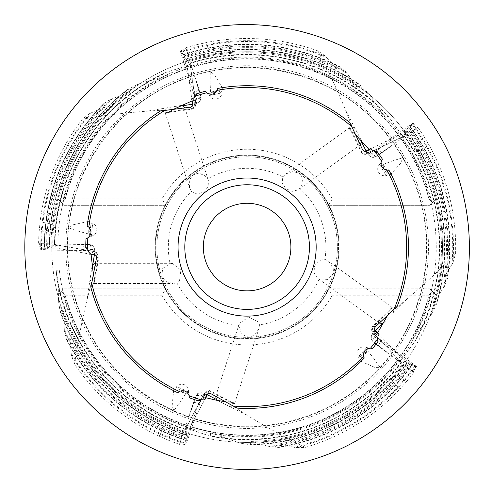 <?xml version="1.0" encoding="UTF-8"?>
<svg xmlns="http://www.w3.org/2000/svg" width="494" height="494" viewBox="0 0 494 494"><rect width="100%" height="100%" fill="white"/><g stroke="black" fill="none" stroke-linecap="round" stroke-linejoin="round"><path stroke-width="0.37" stroke-dasharray="2.47 1.85" d="M90.272 279.956L91.458 282.488L87.03 299.753L92.057 265.92M167.38 108.075L165.342 109.983L147.545 111.107L181.279 105.432M354.673 128.292L352.228 126.939L345.664 110.366L361.485 140.697M393.323 312.671L393.854 309.923L407.587 298.555L383.634 322.977M229.914 406.401L232.686 406.056L247.741 415.602L217.113 400.368M197.149 44.596L207.109 42.391C207.319 47.381 210.166 54.303 206.362 58.131C202.169 54.55 199.101 50.036 197.149 44.596A208.554 208.554 0 0 0 185.793 47.739L189.004 57.619L185.793 47.739M424.247 136.992L429.416 145.779C424.741 147.521 419.036 152.368 414.219 149.929C416.331 144.835 419.672 140.524 424.247 136.992A208.554 208.554 0 0 0 417.745 127.162L409.347 133.269L417.745 127.162M406.55 381.522L399.788 389.155C396.688 385.246 390.316 381.319 391.143 375.983C396.645 376.416 401.776 378.268 406.55 381.522A208.554 208.554 0 0 0 413.892 372.303L405.488 366.202L413.892 372.303M168.516 440.259L159.167 436.183C161.927 432.028 163.693 424.754 169.022 423.895C170.313 429.255 170.14 434.714 168.516 440.259A208.554 208.554 0 0 0 179.55 444.39L182.761 434.51L179.55 444.39M39.1 232.026L40.088 221.874C44.892 223.214 52.352 222.646 54.822 227.45C50.116 230.328 44.88 231.853 39.1 232.026A208.554 208.554 0 0 0 38.581 243.795L48.968 243.795L38.581 243.795M85.777 247.902L90.915 246.111L90.044 244.845L89.414 244.678L48.968 243.795M198.038 400.776L197.927 395.33L196.451 395.774L196.099 396.318L182.761 434.51M378.12 341.243L372.908 339.668L372.877 341.206L373.285 341.712L405.488 366.202M377.157 151.578L374.044 156.048L375.496 156.561L376.107 156.326L409.347 133.269M196.476 93.891L199.767 98.226L200.7 97.003L200.669 96.355L189.004 57.619M94.496 281.901L94.922 279.468L94.496 281.901L90.834 287.181M94.922 279.468L96.466 270.743L95.28 263.314M428.928 198.915L431.7 202.089L432.775 202.373L429.768 205.313L436.406 198.829A195.34 195.34 0 0 0 57.823 198.829L64.461 205.313L165.768 205.313L161.946 198.915L65.301 198.915A188.084 188.084 0 0 1 428.928 198.915L332.277 198.915L328.461 205.313A91.439 91.439 0 0 0 155.672 247.08A91.439 91.439 0 0 0 292.831 326.268A91.439 91.439 0 0 0 292.831 167.886A91.439 91.439 0 0 0 165.768 288.842A91.439 91.439 0 0 0 328.461 288.842L332.277 295.239L428.928 295.239A188.084 188.084 0 0 1 65.301 295.239L62.528 292.065L61.454 291.781L64.461 288.842L165.768 288.842L161.946 295.239A97.843 97.843 0 0 0 332.277 295.239M165.768 205.313L64.461 205.313L61.454 202.373L62.528 202.089L65.301 198.915M332.277 198.915A97.843 97.843 0 0 0 161.946 198.915M328.461 205.313L429.768 205.313L328.461 205.313A91.439 91.439 0 0 1 328.461 288.842L429.768 288.842L432.775 291.781L431.7 292.065L428.928 295.239M65.301 295.239L161.946 295.239M290.361 253.904A43.781 43.781 0 0 0 250.538 203.429A43.781 43.781 0 0 0 203.33 247.08A43.781 43.781 0 0 0 243.69 290.725A43.781 43.781 0 0 0 290.361 253.904M324.095 259.22L324.935 259.356A78.787 78.787 0 0 0 299.716 188.424L298.203 189.887L292.09 191.382L285.773 188.597L282.099 182.934L282.84 176.858A78.787 78.787 0 0 0 207.591 178.927L208.511 180.816L208.042 187.096L203.442 192.234L196.921 193.981L191.369 191.4A78.787 78.787 0 0 0 170.084 263.605L172.165 263.314L180.958 270.076L179.31 281.234L176.938 282.889A78.787 78.787 0 0 0 239.028 325.447L239.399 323.379L248.544 317.105L258.64 322.119L259.486 324.885A78.787 78.787 0 0 0 319.149 278.98L317.296 277.992L314.03 272.867L314.505 266.229L318.371 260.918L324.095 259.22M155.165 247.08A91.946 91.946 0 0 0 293.084 326.707A91.946 91.946 0 0 0 293.084 167.447A91.946 91.946 0 0 0 155.165 247.08A91.946 91.946 0 0 0 293.084 326.707A91.946 91.946 0 0 0 293.084 167.447A91.946 91.946 0 0 0 155.165 247.08M191.369 191.4L189.505 187.726L189.301 180.316L192.839 174.913L198.786 173.091L205.177 175.907L207.591 178.927M176.938 282.889L172.863 283.525L165.749 281.432L161.711 276.393L162.711 268.44L170.084 263.605M259.486 324.885L258.831 328.955L254.645 335.074L248.606 337.359L241.344 333.95L239.028 325.447M324.935 259.356L328.609 261.233L333.709 269.353L333.438 273.559L327.948 279.406L319.149 278.98M282.84 176.858L285.76 173.95L292.744 171.461L298.975 173.166L302.544 178.254L301.84 185.201L299.716 188.424M192.03 100.912L187.146 65.708L166.25 72.285L166.009 72.809A192.222 192.222 0 0 0 54.908 244.765L57.897 245.265L51.771 245.913A195.346 195.346 0 0 1 140.469 83.412L137.801 84.221L128.31 89.031L128.286 89.525A197.341 197.341 0 0 0 49.77 246.648L52.765 247.148L46.646 247.797A200.471 200.471 0 0 1 112.385 98.627L110.452 99.325L103.604 103.728L103.654 104.209A202.466 202.466 0 0 0 44.658 248.531L47.652 249.032L41.539 249.68A205.597 205.597 0 0 1 91.483 112.737L89.883 113.379L82.405 119.147C104.086 115.429 125.803 112.749 147.545 111.107M165.836 72.451C99.769 102.32 54.612 172.19 54.513 244.697L54.908 244.765L54.531 244.678A192.592 192.592 0 0 1 166.25 72.285L166.009 72.809L167.318 75.496L140.469 83.412M137.801 84.221A196.143 196.143 0 0 0 50.975 245.981L49.4 246.562A197.717 197.717 0 0 1 128.31 89.031L129.712 92.199L112.385 98.627M110.452 99.325A201.262 201.262 0 0 0 45.849 247.864L44.281 248.445A202.836 202.836 0 0 1 103.604 103.728L105.241 106.858L91.483 112.737M166.836 112.688L169.281 112.348L166.836 112.688L160.68 110.841M169.281 112.348L178.05 111.119L184.75 107.692M192.882 98.584L197.013 103.061A13.474 0.939 72 0 0 197.192 103.166A13.474 0.939 72 0 0 194.537 91.983L181.557 50.536L180.285 50.981L181.113 52.364A205.597 205.597 0 0 1 326.787 57.551L325.682 56.23L317.883 50.894C328.177 70.488 337.433 90.316 345.664 110.366M369.098 149.521L401.072 134.004L388.364 116.152L387.79 116.09A192.222 192.222 0 0 0 189.918 63.565L190.369 66.56L187.856 60.935A195.346 195.346 0 0 1 369.815 95.076L385.635 118.165L387.79 116.09L388.364 116.152A192.592 192.592 0 0 0 189.887 63.183L195.204 100.103A63.343 4.421 -108 0 1 195.463 103.184L191.592 98.985M369.815 95.076L368.221 92.792L360.713 85.252L360.231 85.376A197.341 197.341 0 0 0 186.541 59.261L186.991 62.263L184.478 56.643A200.471 200.471 0 0 1 346.665 73.069L358.131 87.562L360.713 85.252A197.717 197.717 0 0 0 186.51 58.879L187.856 60.935M346.665 73.069L345.399 71.445L339.1 66.295L338.656 66.492A202.466 202.466 0 0 0 183.169 54.976L183.62 57.983L181.113 52.364M345.399 71.445A201.262 201.262 0 0 0 184.169 55.908L183.132 54.593A202.836 202.836 0 0 1 339.1 66.295L336.63 68.82C287.07 44.849 236.064 41.237 183.62 57.983M326.787 57.551L336.63 68.82M350.116 129.2L351.197 131.416L350.116 129.2L349.974 122.778M351.197 131.416L355.081 139.382L360.404 144.693M371.581 149.614L368.598 154.925A13.474 0.939 144 0 0 368.561 155.128A13.474 0.939 144 0 0 378.367 149.151L413.774 123.994L412.959 122.926L411.897 124.136A205.597 205.597 0 0 1 451.985 264.284L452.899 262.82L455.561 253.762C440.105 269.601 424.118 284.538 407.587 298.555M377.589 332.95L402.233 358.558L415.275 340.959L415.164 340.391A192.222 192.222 0 0 0 403.969 135.974L401.258 137.326L405.833 133.201A195.346 195.346 0 0 1 429.595 316.802L412.521 338.989L415.164 340.391L415.275 340.959A192.592 192.592 0 0 0 404.327 135.825L370.852 152.294A63.343 4.421 -36 0 1 368.005 153.492L370.803 148.509M429.595 316.802L431.274 314.579L436.122 305.107L435.856 304.693A197.341 197.341 0 0 0 407.019 131.435L404.302 132.787L408.871 128.662A200.471 200.471 0 0 1 443.365 287.983L433.133 303.372L436.122 305.107A197.717 197.717 0 0 0 407.371 131.281L405.833 133.201M443.365 287.983L444.52 286.279L447.471 278.696L447.15 278.338A202.466 202.466 0 0 0 410.051 126.902L407.334 128.255L411.897 124.136M444.52 286.279A201.262 201.262 0 0 0 409.477 128.144L410.403 126.748A202.836 202.836 0 0 1 447.471 278.696L444.31 277.128C451.788 222.584 439.462 172.962 407.334 128.255M451.985 264.284L444.31 277.128M391.05 308.614L389.278 310.331L391.05 308.614L397.114 306.49M389.278 310.331L382.899 316.481L379.497 323.187M378.274 335.333L372.297 334.142A13.474 0.939 -144 0 0 372.093 334.166A13.474 0.939 -144 0 0 380.806 341.644L415.676 367.548L416.442 366.443L414.96 365.807A205.597 205.597 0 0 1 294.06 447.243L295.727 447.657L305.168 447.391C285.328 437.585 266.186 426.989 247.741 415.602M205.763 397.707L189.023 429.051L209.796 436.023L210.296 435.739A192.222 192.222 0 0 0 401.252 361.929L399.127 359.762L404.469 362.843A195.346 195.346 0 0 1 237.194 442.173L210.815 432.793L210.296 435.739L209.796 436.023A192.592 192.592 0 0 0 401.505 362.213L375.496 335.469A63.343 4.421 36 0 1 373.476 333.129L379.077 334.253M237.194 442.173L239.825 443.081L250.328 444.767L250.643 444.39A197.341 197.341 0 0 0 406.513 363.423L404.388 361.256L409.717 364.331A200.471 200.471 0 0 1 268.853 446.366L251.057 441.389L250.328 444.767A197.717 197.717 0 0 0 406.766 363.708L404.469 362.843M268.853 446.366L270.829 446.94L278.962 447.403L279.196 446.984A202.466 202.466 0 0 0 411.761 364.905L409.631 362.738L414.96 365.807M270.829 446.94A201.262 201.262 0 0 0 410.403 364.739L412.015 365.196A202.836 202.836 0 0 1 278.962 447.403L279.468 443.908C333.654 434.17 377.046 407.112 409.631 362.738M294.06 447.243L279.468 443.908M233.069 402.987L230.889 401.826L233.069 402.987L236.959 408.1M230.889 401.826L223.072 397.664L215.637 396.497M180.285 50.981L193.259 92.403A13.474 0.939 -108 0 1 194.92 98.053A13.474 0.939 -108 0 1 195.914 103.579A13.474 0.939 -108 0 1 195.735 103.474L195.463 103.184A63.343 4.421 -108 0 1 194.167 104.265L192.839 102.826M184.169 55.908L184.478 56.643M186.541 59.261L186.51 58.879L186.541 59.261M189.918 63.565L189.887 63.183L189.918 63.565M412.959 122.926L377.577 148.064A13.474 0.939 -36 0 1 372.717 151.386A13.474 0.939 -36 0 1 367.771 154.042A13.474 0.939 -36 0 1 367.808 153.838L368.005 153.492A63.343 4.421 -36 0 1 366.573 152.59L367.53 150.886M409.477 128.144L408.871 128.662M407.019 131.435L407.371 131.281L407.019 131.435M403.969 135.974L404.327 135.825L403.969 135.974M416.442 366.443L381.596 340.557A13.474 0.939 36 0 1 376.934 336.964A13.474 0.939 36 0 1 372.884 333.079A13.474 0.939 36 0 1 373.087 333.055L373.476 333.129A63.343 4.421 36 0 1 373.89 331.493L375.811 331.875M410.403 364.739L409.717 364.331M203.707 399.09L202.997 393.039A13.474 0.939 -72 0 0 202.911 392.847A13.474 0.939 -72 0 0 198.489 403.45L184.626 444.619L185.917 445.001L199.767 403.87A13.474 0.939 108 0 1 201.743 398.318L202.719 396.497A63.343 4.421 108 0 1 204.318 393.848L204.985 399.523M185.917 445.001L186.065 443.396A205.597 205.597 0 0 1 71.253 353.581L69.913 338.674L66.906 339.366A202.466 202.466 0 0 0 185.929 440.074L187.337 437.381L186.065 443.396M64.3 329.337L64.362 331.394L66.437 339.267A202.836 202.836 0 0 0 185.738 440.407L185.849 437.956A200.471 200.471 0 0 1 64.3 329.337L63.535 310.874L60.552 311.405A197.341 197.341 0 0 0 185.719 434.627L187.121 431.935L185.849 437.956M58.502 297.931L58.446 300.71L60.095 311.226A197.717 197.717 0 0 0 185.528 434.955L185.639 432.503A195.346 195.346 0 0 1 58.502 297.931L59.274 269.946L56.31 270.36A192.222 192.222 0 0 0 185.516 429.163L186.917 426.476L185.639 432.503M91.081 254.299L56.094 248.062L55.884 269.971A192.592 192.592 0 0 0 185.318 429.49L201.743 398.318A13.474 0.939 108 0 1 204.189 393.267A13.474 0.939 108 0 1 204.275 393.452L204.318 393.848A63.343 4.421 108 0 1 206.004 393.737L206.233 395.682M82.405 119.147A208.554 208.554 0 0 0 40.088 221.874M89.13 252.767L94.663 250.223A13.474 0.939 -0 0 0 94.817 250.081A13.474 0.939 -0 0 0 83.363 249.155L39.934 248.692L39.965 250.038L41.539 249.68M39.934 248.692C39.829 245.45 39.483 243.783 38.884 243.69L51.549 243.808M50.975 245.981L51.771 245.913M45.849 247.864L46.646 247.797M317.883 50.894A208.554 208.554 0 0 0 207.109 42.391M181.557 50.536C184.608 49.437 186.084 48.591 185.991 47.992L189.789 60.07M455.561 253.762A208.554 208.554 0 0 0 429.416 145.779M413.774 123.994C415.763 126.557 417.029 127.699 417.572 127.427L407.254 134.769M305.168 447.391A208.554 208.554 0 0 0 399.788 389.155M415.676 367.548C413.855 370.228 413.157 371.784 413.583 372.217L403.407 364.677M71.253 353.581L71.377 355.297L74.545 364.195A208.554 208.554 0 0 0 159.167 436.183M184.626 444.619C181.514 443.711 179.816 443.532 179.544 444.069L183.57 432.065M74.545 364.195C77.762 342.169 81.924 320.686 87.03 299.753M55.884 269.971L56.31 270.36L55.884 269.971M60.095 311.226L60.552 311.405L60.095 311.226M66.437 339.267L66.906 339.366L66.437 339.267M39.965 250.038L83.363 250.495A13.474 0.939 180 0 1 89.253 250.668L91.291 251.026A63.343 4.421 180 0 1 94.305 251.736L89.111 254.12M54.531 244.678L89.253 250.668A13.474 0.939 180 0 1 94.817 251.427A13.474 0.939 180 0 1 94.663 251.57L94.305 251.736A63.343 4.421 180 0 1 94.928 253.305L93.15 254.12M431.7 202.089A189.986 189.986 0 0 0 62.528 202.089M432.775 291.781L436.406 295.326A195.34 195.34 0 0 0 436.406 198.829L432.775 202.373M61.454 202.373L57.823 198.829A195.34 195.34 0 0 0 344.787 416.251A195.34 195.34 0 0 0 344.787 77.904A195.34 195.34 0 0 0 57.823 295.326A195.34 195.34 0 0 0 436.406 295.326L429.768 288.842L328.461 288.842M62.528 292.065A189.986 189.986 0 0 0 431.7 292.065M165.768 288.842L64.461 288.842L57.823 295.326L61.454 291.781M187.146 65.708C189.801 64.683 190.795 63.942 190.128 63.491L195.346 100.677A3.365 3.131 172.1 0 0 195.204 100.103M401.072 134.004C402.869 136.208 403.882 136.924 404.104 136.153L370.352 152.603A3.365 3.131 -115.9 0 0 370.852 152.294M402.233 358.558C400.683 360.953 400.319 362.133 401.122 362.108L375.045 335.086A3.365 3.131 -43.9 0 0 375.496 335.469M189.023 429.051C186.269 428.323 185.034 428.335 185.306 429.095L202.941 395.947A3.365 3.131 28.1 0 0 202.719 396.497M56.094 248.062L56.094 247.08L54.902 244.542M184.805 247.08A62.306 62.306 0 0 0 278.27 301.037A62.306 62.306 0 0 0 278.27 193.117A62.306 62.306 0 0 0 184.805 247.08M156.851 247.08A90.26 90.26 0 0 0 292.244 325.25A90.26 90.26 0 0 0 292.244 168.911A90.26 90.26 0 0 0 156.851 247.08A90.26 90.26 0 0 0 292.244 325.25A90.26 90.26 0 0 0 292.244 168.911A90.26 90.26 0 0 0 156.851 247.08M86.975 238.33L91.285 236.348L89.148 236.07A6.737 6.644 -114.7 0 0 96.781 228.611A6.737 6.644 -114.7 0 0 91.291 222.831L92.545 224.585L87.135 226.178M89.148 236.07L91.291 222.831M94.558 281.234L94.941 282.309L94.175 283.525L91.458 282.488M189.307 396.676L188.751 391.964L187.831 393.909A6.737 6.644 173.3 0 0 183.095 384.351A6.737 6.644 173.3 0 0 175.901 387.778L177.957 387.135L177.803 392.773M187.831 393.909L175.901 387.778M371.525 348.282L366.888 347.356L368.438 348.832A6.737 6.644 101.3 0 0 357.884 350.382A6.737 6.644 101.3 0 0 358.922 358.286L358.947 356.131L364.257 358.02M358.947 356.131L366.875 347.356L365.029 346.986M368.438 348.832L358.922 358.286M381.813 160.031L379.497 164.15L381.38 163.131A6.737 6.644 29.3 0 0 379.59 173.653A6.737 6.644 29.3 0 0 387.432 175.104L385.388 174.419L388.827 169.948M385.388 174.419L379.491 164.169L378.571 165.805M381.38 163.131L387.432 175.104M205.949 92.075L209.166 95.558L208.771 93.44A6.737 6.644 -42.7 0 0 218.218 98.392A6.737 6.644 -42.7 0 0 222.022 91.39L220.738 93.119L217.551 88.469M208.771 93.44L222.022 91.39M232.452 402.721L233.6 402.69L234.514 403.789L232.686 406.056M390.612 309.114L390.933 308.015L392.267 307.484L393.854 309.923M350.456 129.774L349.517 129.125L349.419 127.699L352.228 126.939M167.491 112.539L166.577 113.237L165.194 112.891L165.342 109.983M390.192 175.006L382.998 164.533L392.137 161.032L402.542 157.827L401.072 162.73L390.192 175.006A6.737 1.007 54.6 0 1 385.758 169.775A6.737 1.007 54.6 0 1 382.998 164.533M222.782 88.729L210.598 92.335L210.092 82.566L210.259 71.679L214.47 74.588L222.782 88.729A6.737 1.007 -17.4 0 1 216.434 91.328A6.737 1.007 -17.4 0 1 210.598 92.335M359.873 360.879L367.604 350.802L373.76 358.409L380.028 367.32L374.909 367.437L359.873 360.879A6.737 1.007 126.6 0 1 363.479 355.05A6.737 1.007 126.6 0 1 367.604 350.802M173.727 389.482L185.701 393.724L180.366 401.931L173.832 410.644L172.14 405.815L173.727 389.482A6.737 1.007 -161.4 0 1 180.384 391.112A6.737 1.007 -161.4 0 1 185.701 393.724M89 221.287L88.661 233.983L79.213 231.445L68.907 227.925L72.976 224.826L89 221.287A6.737 1.007 -89.4 0 1 89.507 228.123A6.737 1.007 -89.4 0 1 88.661 233.983M73.347 244.055L82.56 244.147A8.083 0.562 180 0 1 89.414 244.678M190.542 411.403L193.475 402.678A8.083 0.562 108 0 1 196.099 396.318M385.913 351.66L378.521 346.171A8.083 0.562 36 0 1 373.285 341.712M389.47 147.391L381.961 152.72A8.083 0.562 -36 0 1 376.107 156.326M196.297 80.88L199.045 89.667A8.083 0.562 -108 0 1 200.669 96.355M93.632 283.414L98.207 257.281A66.665 4.65 -0 0 0 98.961 256.639A66.665 4.65 -0 0 0 95.558 255.114M96.466 258.084L98.207 257.281A3.365 3.322 -114.7 0 0 94.928 253.305M429.305 199.255A188.362 188.362 0 0 0 64.924 199.255M64.924 294.899A188.362 188.362 0 0 0 429.305 294.899M165.126 112.342L191.394 108.612A66.665 4.65 72 0 0 192.24 109.131A66.665 4.65 72 0 0 192.635 105.426M349.925 127.464L361.583 151.3A66.665 4.65 144 0 0 361.355 152.257A66.665 4.65 144 0 0 364.998 151.491M392.637 307.892L373.575 326.349A66.665 4.65 -144 0 0 372.593 326.423A66.665 4.65 -144 0 0 374.446 329.659M234.242 404.277L210.802 391.847A66.665 4.65 -72 0 0 210.425 390.933A66.665 4.65 -72 0 0 207.925 393.699M89.883 113.379A206.387 206.387 0 0 0 40.743 249.748M325.682 56.23A206.387 206.387 0 0 0 180.798 51.635M368.221 92.792A196.143 196.143 0 0 0 187.547 60.2M452.899 262.82A206.387 206.387 0 0 0 412.496 123.617M431.274 314.579A196.143 196.143 0 0 0 406.439 132.676M295.727 447.657A206.387 206.387 0 0 0 415.639 366.215M239.825 443.081A196.143 196.143 0 0 0 405.148 363.251M71.377 355.297A206.387 206.387 0 0 0 185.886 444.174M58.446 300.71A196.143 196.143 0 0 0 185.46 433.275M64.362 331.394A201.262 201.262 0 0 0 185.67 438.734M65.77 247.08A181.341 181.341 0 0 0 337.785 404.123A181.341 181.341 0 0 0 337.785 90.032A181.341 181.341 0 0 0 65.77 247.08M67.375 247.08A179.736 179.736 0 0 0 336.982 402.734A179.736 179.736 0 0 0 336.982 91.421A179.736 179.736 0 0 0 67.375 247.08M94.428 254.367A3.365 3.131 100.1 0 0 91.291 251.026M90.044 244.845A5.391 5.317 -114.7 0 1 94.663 250.223L94.663 251.57M94.817 251.427L94.817 250.081C93.52 246.395 92.52 244.771 91.816 245.215L90.075 244.623L82.615 244.135A5.391 0.809 90.6 0 1 83.363 249.155L83.363 250.495M70.339 244.005L82.615 244.135A5.391 0.809 90.6 0 0 82.56 244.147M211.024 393.755L210.802 391.847A3.365 3.322 173.3 0 0 206.004 393.737M375.459 326.725L373.575 326.349A3.365 3.322 101.3 0 0 373.89 331.493M362.522 149.626L361.583 151.3A3.365 3.322 29.3 0 0 366.573 152.59M190.097 107.204L191.394 108.612A3.365 3.322 -42.7 0 0 194.167 104.265M206.863 394.545A3.365 3.131 28.1 0 0 202.941 395.947L205.8 391.742C207.492 390.488 209.036 390.223 210.425 390.933L223.072 397.664M374.921 330.931A3.365 3.131 -43.9 0 0 375.045 335.086L371.933 331.073C371.266 329.078 371.488 327.528 372.593 326.423L382.899 316.481M366.357 151.436A3.365 3.131 -115.9 0 0 370.352 152.603L365.572 154.326C363.461 154.344 362.059 153.653 361.355 152.257L355.081 139.382M193 104.117A3.365 3.131 172.1 0 0 195.346 100.677L195.507 105.759C194.871 107.766 193.784 108.89 192.24 109.131L178.05 111.119M196.451 395.774A5.391 5.317 173.3 0 1 202.997 393.039L204.275 393.452M204.189 393.267L202.911 392.847C199.002 392.946 197.149 393.391 197.353 394.2L196.248 395.669L193.481 402.616A5.391 0.809 18.6 0 1 198.489 403.45L199.767 403.87M372.877 341.206A5.391 5.317 101.3 0 1 372.297 334.142L373.087 333.055M372.884 333.079L372.093 334.166C369.802 341.817 372.686 339.798 372.717 341.366L378.466 346.146A5.391 0.809 -53.4 0 1 380.806 341.644L381.596 340.557M375.496 156.561A5.391 5.317 29.3 0 1 368.598 154.925L367.808 153.838M367.771 154.042L368.561 155.128C375.131 159.667 374.1 156.308 375.601 156.759L381.924 152.77A5.391 0.809 -125.4 0 1 378.367 149.151L377.577 148.064M200.7 97.003A5.391 5.317 -42.7 0 1 197.013 103.061L195.735 103.474M195.914 103.579L197.192 103.166C203.54 98.312 200.027 98.257 200.922 96.966L199.076 89.723A5.391 0.809 162.6 0 1 194.537 91.983L193.259 92.403M189.566 414.25L193.481 402.616A5.391 0.809 18.6 0 0 193.475 402.678M388.321 353.463L378.466 346.146A5.391 0.809 -53.4 0 0 378.521 346.171M391.927 145.656L381.924 152.77A5.391 0.809 -125.4 0 0 381.961 152.72M195.408 78.009L199.076 89.723A5.391 0.809 162.6 0 0 199.045 89.667M96.466 270.743L98.961 256.639C99.208 255.095 98.479 253.712 96.762 252.49L91.884 251.076L55.124 244.518M52.765 247.148C52.358 187.226 81.726 128.088 129.712 92.199M47.652 249.032C47.93 193.975 67.128 146.588 105.241 106.858M57.897 245.265C57.792 173.839 102.221 104.901 167.318 75.496M128.094 89.167C79.182 125.55 49.141 185.621 49.375 246.58M103.444 103.857C64.442 144.174 44.713 192.376 44.256 248.463M358.138 87.562C309.17 53.012 243.857 43.361 186.991 62.263M385.635 118.165C337.556 65.344 258.269 44.386 190.369 66.56M189.863 63.164C258.85 40.854 339.255 62.213 388.08 115.812M186.485 58.86C244.382 39.798 310.8 49.808 360.515 85.085M183.107 54.575C236.595 37.68 288.533 41.545 338.927 66.184M433.133 303.372C450.855 246.129 439.851 181.026 404.302 132.787M412.521 338.989C447.904 276.936 443.328 195.05 401.258 137.326M404.333 135.794C446.866 194.513 451.405 277.585 415.516 340.582M407.383 131.25C443.402 180.427 454.406 246.685 436.221 304.872M410.415 126.717C443.013 172.369 455.382 222.961 447.527 278.499M251.057 441.389C310.973 440.555 369.493 409.971 404.388 361.256M210.815 432.793C280.765 447.268 357.23 417.615 399.127 359.762M401.529 362.213C358.835 420.814 281.228 450.794 210.228 436.128M406.797 363.708C371.155 413.163 311.541 444.106 250.588 444.785M412.045 365.196C378.707 410.304 334.413 437.703 279.159 447.391M63.535 310.874C82.844 367.604 130.008 413.805 187.121 431.935M69.913 338.674C95.922 387.197 135.06 420.104 187.337 437.381M59.274 269.946C67.122 340.94 118.949 404.5 186.917 426.476M67.734 247.08C67.394 301.692 93.811 355.612 137.171 388.815C178.291 419.641 224.288 431.453 275.177 424.253C319.532 416.695 356.248 395.756 385.332 361.423C420.4 319.556 434.417 261.172 422.172 207.949C414.417 174.141 398.343 144.903 373.958 120.233C324.78 69.592 243.165 53.303 178.47 81.356C112.885 107.272 66.696 176.494 67.734 247.08M185.33 429.521C116.405 407.019 63.911 342.478 55.915 270.416M185.534 434.986C127.489 416.374 79.639 369.24 60.151 311.479M185.744 440.438C132.54 422.666 92.798 389.006 66.505 339.458M91.273 236.354L92.989 235.564M94.175 283.525L172.863 283.525M95.33 263.314L172.165 263.314M188.757 391.977L188.535 390.099M209.153 95.546L210.438 96.941M234.514 403.789L258.831 328.955M215.656 396.447L239.399 323.379M392.267 307.484L328.609 261.233M379.454 323.156L317.296 277.992M349.419 127.699L285.76 173.95M360.361 144.723L298.203 189.887M165.194 112.891L189.505 187.726M184.768 107.741L208.511 180.816M372.914 339.668L377.49 333.098M387.673 315.203L390.933 308.015M233.6 402.69L225.758 401.813M199.767 98.226L192.197 100.85M173.437 109.347L166.577 113.237M209.166 95.558L220.738 93.119M349.517 129.125L355.34 134.448M369.216 149.663L374.044 156.048M90.915 246.111L91.075 254.12M93.354 274.584L94.941 282.309M91.285 236.348L92.545 224.585M197.927 395.33L205.59 397.658M188.751 391.964L177.957 387.135"/><path stroke-width="0.74" d="M95.33 263.314L92.73 264.969L92.057 265.92M91.723 283.235L90.834 287.181A161.34 161.34 0 0 0 177.803 392.773L179.229 391.458A159.543 159.543 0 0 1 91.723 283.235L96.466 258.084C96.577 255.756 95.472 254.435 93.15 254.12L89.111 254.12L89.13 252.767L87.586 248.964A159.543 159.543 0 0 1 87.839 237.867C91.637 234.564 91.964 230.988 88.821 227.135L87.135 226.178A161.34 161.34 0 0 1 160.68 110.841L164.706 110.465A159.543 159.543 0 0 0 88.821 227.135M184.768 107.741L182.391 105.778L181.279 105.432M360.361 144.723L361.497 141.858L361.485 140.697M379.454 323.156L382.529 323.348L383.634 322.977M215.656 396.447L216.421 399.436L217.113 400.368M351.574 126.489A159.543 159.543 0 0 0 217.169 90.371L217.551 88.469A161.34 161.34 0 0 1 349.974 122.778L362.522 149.626C363.794 151.572 365.467 151.991 367.53 150.886L370.803 148.509L371.581 149.614L375.07 151.782A159.543 159.543 0 0 1 381.387 160.908C380.25 165.811 382.09 168.899 386.895 170.171L388.827 169.948A161.34 161.34 0 0 1 397.114 306.49L394.082 309.158A159.543 159.543 0 0 0 386.895 170.171M233.483 406.037A159.543 159.543 0 0 0 363.448 356.254L364.257 358.02A161.34 161.34 0 0 1 236.959 408.1L211.024 393.755C208.851 392.928 207.252 393.57 206.233 395.682L204.985 399.523L203.707 399.09L199.607 399.38A159.543 159.543 0 0 1 189.134 395.713C187.17 391.081 183.867 389.661 179.229 391.458M381.387 160.908L382.387 159.142A161.34 161.34 0 0 0 377.157 151.578L375.07 151.782M196.025 95.935L196.476 93.891A161.34 161.34 0 0 1 205.288 91.254L206.653 92.755A159.543 159.543 0 0 0 196.025 95.935L192.882 98.584L191.592 98.985L192.839 102.826C193.253 105.136 192.339 106.593 190.097 107.204L164.706 110.465M178.068 247.08A69.043 69.043 0 0 0 281.636 306.873A69.043 69.043 0 0 0 281.636 187.282A69.043 69.043 0 0 0 178.068 247.08M370.556 348.147A159.543 159.543 0 0 0 377.28 339.322L378.12 341.243A161.34 161.34 0 0 1 372.544 348.554L370.556 348.147C365.541 348.585 363.176 351.29 363.448 356.254M377.28 339.322L378.274 335.333L379.077 334.253L375.811 331.875C374.119 330.258 374.001 328.541 375.459 326.725L394.082 309.158M206.653 92.755C210.969 95.342 214.47 94.552 217.169 90.371M189.134 395.713L189.363 397.726A161.34 161.34 0 0 0 198.038 400.776L199.607 399.38M87.839 237.867L85.993 238.707A161.34 161.34 0 0 0 85.777 247.902L87.586 248.964M184.805 247.08A62.306 62.306 0 0 0 278.27 301.037A62.306 62.306 0 0 0 278.27 193.117A62.306 62.306 0 0 0 184.805 247.08M203.33 247.08A43.781 43.781 0 0 0 269.008 284.995A43.781 43.781 0 0 0 269.008 209.16A43.781 43.781 0 0 0 203.33 247.08M85.993 238.707L87.21 238.207M189.363 397.726L189.264 396.41M372.544 348.554L371.26 348.239M382.387 159.142L381.689 160.266M205.288 91.254L206.14 92.261M92.73 264.969L94.379 254.885L91.081 254.299M95.558 255.114A66.665 4.65 -0 0 0 94.379 254.885A3.365 3.131 100.1 0 0 94.428 254.367M182.391 105.778L192.487 104.234L192.03 100.912M192.635 105.426A66.665 4.65 72 0 0 192.487 104.234A3.365 3.131 172.1 0 0 193 104.117M361.497 141.858L366.085 150.985L369.098 149.521M364.998 151.491A66.665 4.65 144 0 0 366.085 150.985A3.365 3.131 -115.9 0 0 366.357 151.436M382.529 323.348L375.267 330.535L377.589 332.95M374.446 329.659A66.665 4.65 -144 0 0 375.267 330.535A3.365 3.131 -43.9 0 0 374.921 330.931M216.421 399.436L207.344 394.749L205.763 397.707M207.925 393.699A66.665 4.65 -72 0 0 207.344 394.749A3.365 3.131 28.1 0 0 206.863 394.545M377.49 333.098L387.673 315.203M225.758 401.813L216.576 400.264L205.59 397.658M192.197 100.85L173.437 109.347M355.34 134.448L369.216 149.663M91.075 254.12L93.354 274.584M203.639 465.163C238.312 471.955 272.682 470.671 306.749 461.31C366.116 445.088 417.696 402.869 445.335 347.875C484.231 273.435 475.29 177.402 423.321 111.422C370.197 40.57 272.472 8.015 187.479 32.845C128.113 49.073 76.533 91.285 48.894 146.28C17.432 206.986 16.784 282.908 47.035 344.182C76.453 405.864 136.461 452.288 203.639 465.163"/></g></svg>
